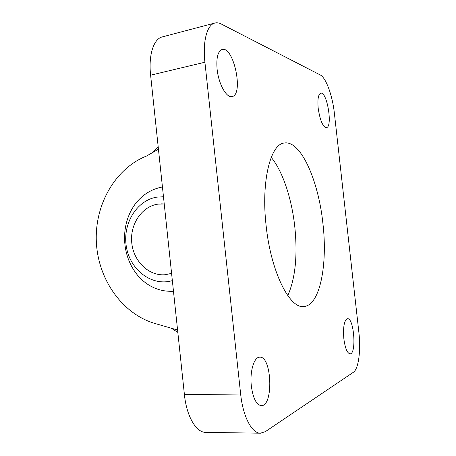 <?xml version="1.0" encoding="UTF-8"?>
<svg xmlns="http://www.w3.org/2000/svg" width="456" height="456" viewBox="0 0 456 456"><rect width="100%" height="100%" fill="white"/><g stroke="black" fill="none" stroke-linecap="round" stroke-linejoin="round"><path stroke-width="0.68" d="M271.223 157.383C282.731 171.165 291.749 198.708 294.787 226.74C297.705 255.371 295.374 278.337 287.793 295.63M322.905 223.406C327.784 264.605 319.998 305.617 303.816 306.517C289.702 309.003 270.835 271.753 266.11 225.56C261.009 181.306 270.522 144.056 284.225 143.019C300.732 139.958 318.51 180.736 322.905 223.406M320.22 74.938C326.029 77.702 332.527 95.76 334.368 113.139L358.912 332.68C360.987 350.299 358.558 369.052 353.366 372.295L265.381 431.627L260.479 433.2C251.889 433.513 242.928 416.573 240.637 394.007L204.915 62.227C202.549 41.308 207.081 24.727 214.879 23.039C216.885 22.532 218.994 22.846 221.211 23.986L320.22 74.938M214.879 23.039L162.313 36.902C153.643 38.834 148.354 55.039 150.611 75.183L184.412 394.622C186.561 416.334 196.194 432.647 205.753 432.373L260.479 433.2M171.581 273.366L165.374 274.717C148.987 276.353 133.579 261.419 131.773 242.991C129.732 224.586 141.651 206.443 157.918 204.134L164.24 203.969M140.887 278.884C121.393 259.293 119.027 225.652 135.569 203.558C142.728 194.512 151.683 188.989 162.439 186.983M173.474 291.247C161.185 291.863 150.326 287.747 140.904 278.901M172.345 280.605C152.07 286.704 130.342 270.248 126.443 247.209C122.174 224.255 136.526 200.116 157.172 197.095L163.476 196.77M177.578 330.024L155.006 323.503C122.14 313.888 98.217 279.437 96.364 242.37C94.438 205.303 114.764 168.714 146.536 156.026L158.437 149.18M158.203 146.957L152.823 152.412M177.829 332.39L171.228 328.195M318.197 108.3C317.416 99.362 318.271 94.324 320.756 93.184C327.1 91.274 332.948 127.207 326.41 127.629C322.762 126.791 320.026 120.344 318.197 108.3M251.353 386.107C249.631 371.589 254.066 356.883 259.675 357.168C271.879 355.726 273.771 406.319 261.305 405.669C256.38 404.86 253.063 398.339 251.353 386.107M217.096 69.107C216.195 57.758 217.865 51.214 222.118 49.482C233.803 45.925 243.954 95.087 232.036 96.569C226.558 98.279 218.527 83.938 217.096 69.107M343.847 338.785C342.969 326.929 344.183 320.237 347.472 318.715C354.016 317.598 356.74 354.221 350.031 353.833C347.198 353.218 345.135 348.202 343.847 338.785M150.611 75.183L204.915 62.227M240.637 394.007L184.412 394.622M166.377 274.603L166.947 274.523M161.367 203.855L163.339 203.9"/></g></svg>
